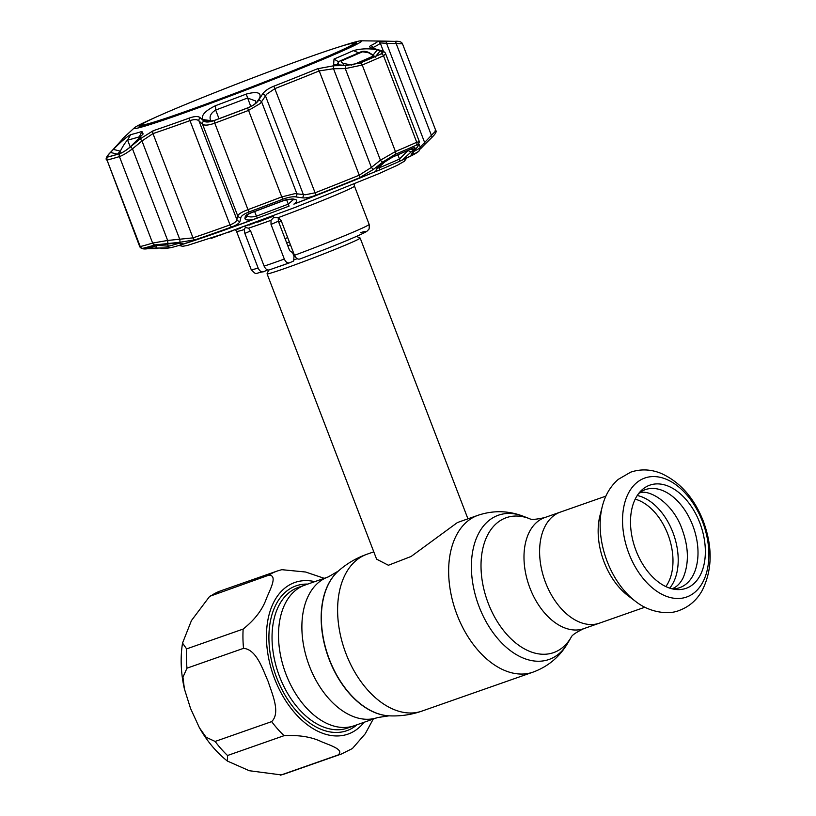 <?xml version="1.0" encoding="UTF-8"?>
<svg xmlns="http://www.w3.org/2000/svg" width="816" height="816" viewBox="0 0 816 816"><rect width="100%" height="100%" fill="white"/><g stroke="black" fill="none" stroke-linecap="round" stroke-linejoin="round"><path stroke-width="1.22" d="M286.028 674.322A74.521 47.328 -109.3 0 1 304.847 585.123A74.521 47.328 70.7 0 0 286.028 674.322A74.521 47.328 70.7 0 0 354.164 725.761A74.521 47.328 -109.3 0 1 286.028 674.322M605.89 496.128L560.408 512.081A58.864 37.383 70.7 0 0 545.547 582.542A58.864 37.383 70.7 0 0 599.372 623.179A58.864 37.383 -109.3 0 1 545.547 582.542A58.864 37.383 -109.3 0 1 560.408 512.081L544.792 517.558A58.864 37.383 70.7 0 0 529.931 588.02A58.864 37.383 70.7 0 0 583.756 628.657L644.854 607.226M356.5 236.405L360.111 238.007A49.868 1.775 159 0 1 360.162 238.058A49.868 1.775 159 0 1 349.952 243.178A49.868 1.775 159 0 1 298.493 263.517A49.868 1.775 159 0 1 267.056 273.799A49.868 1.775 159 0 1 267.067 273.727L268.709 270.045M267.056 273.799L376.594 559.144L388.396 565.264L411.121 556.461L457.246 522.668L459.479 521.791M287.701 237.619A49.868 1.775 159 0 1 285.029 238.609M281.387 221.177A49.868 1.775 159 0 1 278.715 222.156M635.695 601.484L628.208 595.843A58.864 37.383 -109.3 0 1 604.105 562.01A58.864 37.383 -109.3 0 1 600.005 515.416L602.33 506.338A69.646 44.227 -109.3 0 0 607.175 561.449A69.646 44.227 -109.3 0 0 635.695 601.484C650.27 613.051 669.334 614.805 679.238 610.439C689.183 606.767 696.844 600.097 702.219 590.437C712.409 569.915 712.756 546.791 703.259 521.067C694.13 497.893 680.085 481.991 661.103 473.382C650.872 469.22 640.733 468.812 630.686 472.168L618.242 479.38C610.409 486.285 605.105 495.271 602.33 506.338M636.031 550.606A54.672 34.721 -109.3 0 1 640.856 490.967A54.672 34.721 -109.3 0 1 699.832 522.903A54.672 34.721 -109.3 0 1 675.383 589.427A54.672 34.721 -109.3 0 1 636.031 550.606M638.857 493.241A51.938 32.987 -109.3 0 1 692.764 525.514A51.938 32.987 -109.3 0 1 672.404 588.887M281.285 774.914L249.288 770.722L227.389 761.063L227.531 755.504L284.07 735.675C299.084 734.89 311.549 736.899 321.453 741.703C329.827 745.232 345.29 749.873 337.824 755.086L281.285 774.914A96.961 61.577 70.7 0 0 284.866 773.843L280.296 775.2M215.118 741.448L206.122 737.256L199.43 727.801L190.556 708.492L184.396 688.898L182.957 677.219L186.986 668.171L243.525 648.343C256.591 649.454 262.63 669.212 268.087 681.299C272.116 693.906 280.857 712.756 271.657 721.619L215.118 741.448A96.961 61.577 70.7 0 0 227.531 755.504M284.866 773.843L341.404 754.015L352.4 748.537L365.262 733.747L373.238 719.069M184.396 688.898C180.836 672.976 180.214 657.696 182.529 643.079L186.609 648.893L243.148 629.065C254.806 619.772 262.568 609.572 266.444 598.465C270.035 589.621 278.154 575.015 268.77 575.188L209.681 596.343L220.687 590.855A96.961 61.577 70.7 0 0 212.231 595.017M182.529 643.079L191.454 620.548L209.681 596.343M324.227 578.32L305.602 572.016L281.785 569.68L277.226 571.027A96.961 61.577 -109.3 0 0 268.77 575.188M313.905 55.386A113.526 4.029 -21 0 0 204.071 96.931A113.526 4.029 -21 0 0 141.8 124.522A113.526 4.029 -21 0 0 181.438 112.914A113.526 4.029 -21 0 0 297.136 69.013A113.526 4.029 -21 0 0 353.359 43.309A113.526 4.029 -21 0 0 313.905 55.386M142.331 126.194A114.964 4.08 159 0 1 140.638 126.123A114.964 4.08 159 0 1 140.75 125.817L141.8 124.522M353.359 43.309L355.001 43.574A114.964 4.08 159 0 1 355.297 43.727A114.964 4.08 159 0 1 354.083 44.911M360.641 232.611A57.62 2.05 159 0 1 354.154 237.415A57.62 2.05 159 0 1 300.023 258.937C297.86 259.651 296.024 258.437 294.484 255.306L281.194 220.677L278.266 217.627L273.523 217.627L271.004 220.3L271.024 224.41L284.315 259.049C285.743 262.13 287.518 263.364 289.619 262.772L269.433 269.861C267.332 270.453 265.557 269.209 264.119 266.128L250.828 231.499L248.503 228.184L245.371 227.491L244.229 229.561L244.851 233.417L258.142 268.056C259.672 271.187 261.518 272.391 263.68 271.677L267.679 269.943M267.199 217.994L266.098 218.963L273.635 216.118M273.646 216.158L273.452 215.648M265.853 218.902L264.353 219.055M264.527 219.504L259.753 221.401L259.539 220.84M265.231 219.025L259.753 221.401L260.345 220.544M259.774 221.167C257.693 222.054 257.458 222.227 259.07 221.697L258.835 221.095M264.445 219.269L260.467 220.871M259.07 221.697L265.261 219.249C267.301 218.372 267.505 218.209 265.863 218.749M222.676 234.212L219.086 235.651L221.901 234.406M221.462 234.559L224.023 233.692M211.466 238.303L217.627 235.997L211.466 238.303M227.644 232.703L234.09 230.102M245.565 226.144L243.851 226.593M238.741 228.541C236.885 229.367 237.201 229.357 239.69 228.49L240.332 228.215C238.323 228.908 238.027 228.939 239.445 228.296L238.711 228.449M239.404 228.194L241.985 227.266M249.421 224.563L245.504 225.991M249.523 224.808L252.164 223.625M252.246 223.859L252.909 223.564L252.226 223.808M249.594 225.012L250.257 224.716L249.574 224.961M253.042 223.635L257.295 221.666M257.458 222.105L258.142 221.666M300.023 258.937L299.89 258.988C324.299 249.808 343.679 242.056 358.03 235.722C368.771 230.755 366.476 231.438 368.281 229.888C369.138 229.755 369.424 227.909 369.138 224.339L354.46 186.089A63.158 2.244 159 0 1 278.266 217.627M278.215 217.597L278.358 221.228L289.649 250.655L292.618 252.715L294.015 256.367L293.638 261.028L289.619 262.772M258.142 268.056A63.158 2.244 -21 0 1 251.206 269.617C257.132 275.808 254.429 273.064 263.374 271.789L263.68 271.677M157.151 248.635L147.635 248.717C143.545 249.37 140.923 248.707 139.76 246.718L140.23 246.534A163.445 5.804 -21 0 0 152.633 243.076L167.657 240.455L192.994 237.864A138.506 4.916 -21 0 0 230 224.89C234.263 223.247 236.558 221.493 236.875 219.626L237.731 215.883C238.527 214.037 241.944 211.956 247.972 209.641A163.445 5.804 -21 0 0 281.673 196.931L295.076 193.596L305.204 194.779L315.098 192.8L315.71 195.279C310.009 197.411 305.47 198.257 302.093 197.809L295.535 196.86C292.322 196.493 288.028 197.288 282.673 199.267A161.619 5.743 159 0 1 249.349 211.834C244.28 213.792 241.465 215.669 240.904 217.464L240.016 221.218C239.476 223.145 236.722 225.053 231.734 226.95A136.69 4.855 159 0 1 195.218 239.751L180.01 242.26L155.071 244.902A161.619 5.743 159 0 1 142.81 248.319L157.151 248.635A2.774 1.754 -90.7 0 0 157.172 248.635M273.85 86.19A136.772 4.855 -21 0 0 317.444 68.779L334.019 65.719A2.774 0.847 89.1 0 0 333.52 68.738L319.229 70.91A138.506 4.916 159 0 1 275.074 88.536L266.608 94.248L265.486 95.89A2.774 2.254 -147.5 0 0 262.375 94.319C264.394 91.219 268.219 88.505 273.85 86.19L315.098 192.8A138.506 4.916 -21 0 0 359.254 175.175L371.392 167.392A2.774 0.908 51.8 0 0 373.697 169.228L359.285 177.888A136.69 4.855 159 0 1 315.71 195.279M420.199 147.166L432.959 133.732C435.632 131.223 436.356 130.081 435.152 130.295M339.507 46.798A121.89 4.325 159 0 1 361.07 40.8L384.917 41.126A2.774 1.734 91.2 0 1 384.917 41.126A2.774 1.734 91.2 0 1 386.56 43.319L380.174 42.901L379.389 41.789A2.774 2.764 -49.5 0 0 377.624 41.126L394.495 41.381A2.774 1.734 91.8 0 1 394.556 41.381A2.774 1.734 91.8 0 1 396.178 43.574L386.56 43.319L424.432 141.984A2.774 1.693 -134.3 0 1 424.657 144.544L420.373 148.981M401.951 43.799L396.178 43.574L431.338 135.191A2.774 1.693 -134.8 0 1 431.582 137.731L424.657 144.544A2.774 1.693 -134.3 0 1 424.534 144.646L431.44 137.853A2.774 1.693 -134.8 0 0 431.582 137.731C435.53 133.946 436.907 131.498 435.724 130.376L402.421 43.615C401.441 41.708 398.82 40.963 394.556 41.381L384.917 41.126M384.744 161.854A2.774 0.908 -128.9 0 1 384.632 162.047A2.774 0.908 -128.9 0 1 384.407 162.119L392.822 156.866A157.182 5.579 -21 0 0 403.777 152.164A157.182 5.579 -21 0 0 413.304 147.971C415.12 147.206 415.364 147.635 414.059 149.246L402.563 159.824A135.578 4.814 -21 0 0 418.159 151.766L419.047 151.001A136.69 4.855 159 0 1 412.376 154.836C410.591 155.642 410.774 154.754 412.937 152.184L417.313 147.043C419.251 144.697 418.883 144.085 416.231 145.217A161.619 5.743 159 0 1 406.429 149.532A161.619 5.743 159 0 1 395.158 154.357L382.775 162.037L373.697 169.228M361.07 40.8A121.89 4.325 159 0 1 336.712 53.509A121.89 4.325 159 0 1 206.173 104.968A121.89 4.325 159 0 1 134.385 127.816A121.89 4.325 159 0 1 154.428 117.841M344.505 54.56A130.825 4.641 -21 0 0 353.43 50.612C361.223 48.521 369.169 48.277 377.278 49.888L380.287 50.714L382.51 52.958L381.103 53.856A161.558 5.732 159 0 1 371.311 58.171A161.558 5.732 159 0 1 360.05 63.005L346.382 65.433L333.611 64.535L334.03 59.038A130.825 4.641 -21 0 0 344.505 54.56M334.019 65.719L345.8 65.576L360.162 63.026A161.701 5.743 -21 0 0 371.433 58.191A161.701 5.743 -21 0 0 381.235 53.876C383.836 52.581 383.54 51.49 380.358 50.572L373.279 48.674C369.76 47.695 368.852 46.716 370.566 45.716A136.772 4.855 -21 0 0 377.624 41.126M302.093 197.809A2.774 2.336 98 0 0 303.358 194.555L265.486 95.89L260.447 103.377L248.472 110.446A163.445 5.804 159 0 1 214.771 123.155C208.682 125.317 204.622 125.684 202.562 124.267A2.774 2.54 -46.9 0 1 203.857 121.033C205.673 122.502 209.141 122.329 214.271 120.523A161.701 5.743 -21 0 0 247.615 107.957C252.95 105.805 256.591 103.295 258.519 100.419L262.375 94.319M402.563 159.824L399.452 161.354A134.701 4.784 159 0 1 390.262 165.403A134.701 4.784 159 0 1 379.481 170.024L293.872 204.133A135.578 4.814 -21 0 0 376.411 171.176C375.278 170.442 376.666 168.453 380.562 165.209L384.407 162.119M140.423 137.69L139.322 136.813A135.742 4.825 159 0 1 127.612 140.087C125.664 141.831 123.226 145.523 120.299 151.164L117.433 154.214L110.537 152.429L113.414 149.389L120.299 151.164L121.054 153.122M358.969 52.836L358.775 52.918A135.742 4.825 159 0 1 349.513 56.998A135.742 4.825 159 0 1 344.25 59.272M339.395 61.333A135.742 4.825 159 0 1 338.64 61.659L337.396 64.24L338.099 65.372M142.331 124.052A116.494 4.141 -21 0 0 139.118 126.419A116.494 4.141 -21 0 0 212.588 102.377A116.494 4.141 -21 0 0 332.785 54.886A116.494 4.141 -21 0 0 356.623 42.922A116.494 4.141 -21 0 0 352.655 43.319M375.87 56.182L380.287 50.714M377.278 49.888L373.096 55.06M377.665 168.096L379.379 167.77A135.742 4.825 -21 0 0 390.242 163.118A135.742 4.825 -21 0 0 399.514 159.028L408.286 150.226M378.971 166.709L379.379 167.77A2.774 1.897 67.1 0 1 379.481 170.024L376.411 171.176M413.304 147.971A2.774 2.326 65.9 0 1 412.753 148.339L392.343 157.202L384.632 162.047L377.145 168.841L377.074 167.617M414.059 149.246A2.774 2.305 -140.3 0 1 411.131 149.063M412.213 151.47A2.774 2.305 -140.1 0 1 408.337 150.297M113.414 149.389C120.615 142.004 126.358 137.078 130.642 134.63A130.825 4.641 -21 0 0 141.933 131.478L143.147 133.977L130.274 146.931C126.031 150.409 122.614 152.602 120.044 153.51A161.558 5.732 159 0 1 107.794 156.927L107.518 156.958M107.794 156.927C106.692 157.039 107.61 155.54 110.537 152.429M167.974 243.739L173.176 243.413C178.653 243.117 182.039 243.311 183.335 243.994L181.693 244.606A134.701 4.784 159 0 1 170.065 247.85L147.39 248.248A157.182 5.579 -21 0 0 159.304 244.922L167.963 243.77L167.739 240.914M158.008 245.422L168.341 246.208A135.742 4.825 -21 0 0 178.755 243.331M156.437 245.881A2.774 1.744 89.9 0 1 154.754 248.554M166.219 248.482L168.116 248.237A135.578 4.814 -21 0 1 166.219 248.482L161.007 248.584M152.184 247.095A2.774 1.744 90.1 0 1 150.715 248.554M173.176 243.413L159.967 244.82L147.931 248.176A2.774 2.683 -103 0 1 147.39 248.248M246.799 214.69C247.483 217.056 250.696 217.546 256.418 216.158A2.774 0.796 69.6 0 0 257.458 218.035L252.511 219.728A135.578 4.814 -21 0 1 183.335 243.994L181.693 244.606A2.774 2.448 72.8 0 1 180.305 243.423M245.269 216.628C245.657 215.383 247.564 214.098 251.002 212.762A2.774 0.755 69.6 0 0 251.267 212.803L247.33 214.639L246.973 216.271A2.774 2.632 -167.7 0 1 244.912 218.26L245.269 216.628A2.774 2.621 12 0 0 247.228 214.975M251.002 212.762A157.182 5.579 -21 0 0 283.407 200.542L292.169 198.941A2.774 2.326 99.1 0 1 290.782 199.216L293.587 199.665A2.774 2.326 -81.1 0 0 294.974 199.379C297.626 200.002 297.259 201.593 293.872 204.133M292.169 198.941L294.974 199.379M254.653 211.548L256.418 216.158A135.742 4.825 -21 0 0 288.262 204.143L293.199 199.685M255.734 103.234L255.49 100.909L247.534 98.022A135.742 4.825 159 0 1 215.689 110.038C210.712 113.118 209.049 116.657 210.701 120.646L211.446 121.349M209.692 121.706L204.357 120.941L202.807 119.534C200.92 115.433 205.163 110.813 215.526 105.672A130.825 4.641 -21 0 0 246.218 94.095C257.142 91.208 261.62 92.555 259.631 98.104L256.428 102.602M259.631 98.104L257.989 100.715C256.142 103.459 252.674 105.856 247.595 107.896A161.558 5.732 159 0 1 214.292 120.452L206.193 121.768L204.357 120.941M202.807 119.534L210.701 120.646L210.273 119.84M252.511 219.728C247.432 220.381 244.902 219.892 244.912 218.26M286.559 199.685L289.068 206.122A134.701 4.784 -21 0 1 257.458 218.035L256.54 218.382C224.257 230.347 199.573 239.006 182.478 244.361M412.937 152.184A2.774 2.305 40.8 0 0 413.304 151.858L417.71 146.676L419.393 141.709L385.631 53.744L383.53 55.784A163.445 5.804 159 0 1 373.626 60.139A163.445 5.804 159 0 1 362.233 65.025L345.28 68.605L333.52 68.738L371.392 167.392L380.44 160.211A2.774 0.908 51.4 0 0 382.775 162.037M345.8 65.576A2.774 0.836 89.6 0 0 345.28 68.605L380.44 160.211L395.434 151.521A163.445 5.804 -21 0 0 406.827 146.635A163.445 5.804 -21 0 0 416.731 142.27L419.393 141.709M240.904 217.464A2.774 2.632 12.5 0 1 237.731 215.883L202.562 124.267L199.002 120.962C197.36 119.299 194.351 119.187 189.975 120.625A138.506 4.916 159 0 1 152.98 133.6L141.984 140.954L132.488 148.838L167.657 240.455L167.79 243.107M134.385 127.816L122.665 138.638A136.772 4.855 -21 0 0 122.369 139.312L110.588 152.296C107.498 155.591 106.529 157.162 107.681 157.029A161.701 5.743 -21 0 0 119.942 153.602C122.655 152.653 126.245 150.348 130.703 146.696L140.219 138.802L141.984 140.954L179.857 239.618L180.01 242.26M140.219 138.802L153.286 130.693A136.772 4.855 -21 0 0 189.822 117.871C194.912 116.158 198.39 116.117 200.257 117.749A2.774 2.55 -47.4 0 0 199.002 120.962L236.875 219.626A2.774 2.632 13.3 0 0 240.016 221.218M258.519 100.419A2.774 2.244 -148.2 0 1 261.671 101.98L296.83 193.596A2.774 2.326 98.7 0 1 295.535 196.86M130.703 146.696L132.488 148.838C126.99 152.908 122.645 155.489 119.432 156.59A163.445 5.804 159 0 1 107.029 160.048L139.76 246.718M380.358 50.572A2.774 2.224 -74.7 0 1 381.154 50.612L371.902 47.92L372.351 48.593M373.279 48.674A2.774 2.234 -75.4 0 1 374.034 48.705M370.566 45.716A2.774 2.601 63.4 0 1 373.024 47.552L372.351 48.134M200.257 117.749L203.857 121.033M353.012 64.872L353.063 64.852A2.774 1.928 -111.1 0 0 353.063 64.852L372.749 56.304L372.31 54.998L368.679 52.795L362.59 51.765L341.761 60.812C340.558 61.832 341.312 62.73 344.026 63.505L351.584 65.076M362.59 51.765A2.774 2.346 -117.2 0 0 360.907 51.867C363.599 50.857 366.527 51.235 369.679 52.989L373.32 55.192A2.774 1.948 121.3 0 0 372.31 54.998M373.871 57.059A2.774 2.315 -116.5 0 0 372.749 56.304M369.679 52.989A2.774 1.958 121.2 0 0 368.679 52.795M344.026 63.505A2.774 0.745 103.4 0 0 343.148 65.464M341.761 60.812A2.774 1.897 -110.7 0 0 340.527 60.71L340.527 60.71C338.518 61.557 337.783 63.118 338.324 65.372L338.324 65.372M360.907 51.867L340.527 60.71M338.171 571.19A79.121 50.245 70.7 0 0 338.059 571.292A79.121 50.245 70.7 0 0 329.164 659.42A79.121 50.245 70.7 0 0 388.753 715.816A79.121 50.245 70.7 0 0 388.895 715.826M328.226 576.922A74.521 47.328 70.7 0 0 309.407 666.121A74.521 47.328 70.7 0 0 377.553 717.56L347.708 728.025A74.521 47.328 70.7 0 1 279.562 676.586A74.521 47.328 70.7 0 1 298.381 587.387L328.226 576.922L338.283 571.098A79.234 50.317 70.7 0 0 329.368 659.348A79.234 50.317 70.7 0 0 389.038 715.826C400.33 716.387 411.315 714.796 421.994 711.073L533.042 672.129C548.046 666.59 559.613 656.941 567.712 643.181A76.429 48.532 70.7 0 1 479.114 606.696A76.429 48.532 70.7 0 1 477.921 534.817A76.429 48.532 70.7 0 1 523.189 516.232C508.266 510.551 493.211 510.235 478.033 515.284A83.11 52.775 70.7 0 0 457.042 614.764A83.11 52.775 70.7 0 0 533.042 672.129M338.283 571.098C346.749 563.611 356.327 557.991 366.986 554.227A83.11 52.775 70.7 0 0 346.004 653.708A83.11 52.775 70.7 0 0 421.994 711.073M529.462 518.639L529.451 518.639A71.482 45.4 70.7 0 0 487.121 536.03A71.482 45.4 70.7 0 0 488.233 603.259A71.482 45.4 70.7 0 0 571.098 637.388L571.098 637.388C571.7 635.358 575.923 632.451 583.756 628.657M290.455 244.8A43.768 1.55 159 0 1 287.773 245.779M294.872 256.153A43.768 1.55 159 0 1 293.995 256.479M297.208 258.682A45.064 1.601 159 0 1 293.281 260.12M289.354 241.924A45.064 1.601 159 0 1 286.671 242.903M635.195 499.147A50.551 32.11 -109.3 0 1 667.876 534.307A50.551 32.11 -109.3 0 1 665.846 586.571M637.235 495.526A52.499 33.344 -109.3 0 1 672.904 532.45A52.499 33.344 -109.3 0 1 669.712 588.122M628.912 553.513A63.067 40.055 -109.3 0 1 643.12 478.696A63.067 40.055 -109.3 0 1 702.494 521.557A63.067 40.055 -109.3 0 1 688.286 596.374A63.067 40.055 -109.3 0 1 628.912 553.513M314.752 581.645A80.335 51.02 70.7 0 0 274.553 678.626A80.335 51.02 70.7 0 0 364.079 722.282M284.07 735.675A96.961 61.577 -109.3 0 1 271.657 721.619M341.404 754.015A96.961 61.577 -109.3 0 1 337.824 755.086M357.061 724.741A76.735 48.736 -109.3 0 1 276.655 677.719A76.735 48.736 -109.3 0 1 307.734 584.103M186.609 648.893A96.961 61.577 70.7 0 0 186.986 668.171M243.525 648.343A96.961 61.577 -109.3 0 1 243.148 629.065M264.119 266.128A63.158 2.244 -21 0 0 273.319 262.976A63.158 2.244 -21 0 0 284.315 259.049M271.004 220.3A63.158 2.244 159 0 1 258.641 224.726A63.158 2.244 159 0 1 248.503 228.184M244.229 229.561A63.158 2.244 159 0 1 236.528 231.356L235.447 229.622M294.484 255.306A63.158 2.244 -21 0 0 369.138 224.339M271.024 224.41L278.358 221.228M289.354 262.874A57.62 2.05 159 0 1 278.542 266.74M244.851 233.417L250.583 230.928M360.162 63.026A2.774 1.928 67 0 1 362.233 65.025L395.434 151.521A2.774 1.928 67 0 1 395.158 154.357M282.673 199.267L247.615 107.957M139.893 138.281L139.322 136.813L141.933 131.478M334.03 59.038L338.762 61.965M353.43 50.612L358.775 52.918M397.902 154.836L399.514 159.028A2.774 2.346 65.8 0 1 399.452 161.354M130.642 134.63L127.612 140.087L130.244 146.951M167.423 243.8L168.341 246.208A2.774 2.693 77.6 0 0 170.065 247.85M159.304 244.922A2.774 2.468 73 0 0 159.967 244.82M251.267 212.803L283.499 200.654C285.427 199.736 287.854 199.257 290.782 199.216M215.526 105.672L215.689 110.038L219.004 118.697M246.218 94.095L250.777 106.488M413.569 151.552A138.506 4.916 -21 0 0 420.25 147.247L419.047 151.001M412.376 154.836A2.774 2.601 -116.6 0 0 413.131 152.062M381.235 53.876A2.774 2.326 65.9 0 1 383.53 55.784L416.731 142.27A2.774 2.326 65.9 0 1 416.231 145.217M317.444 68.779A2.774 1.428 67.8 0 1 319.229 70.91L359.254 175.175A2.774 1.428 67.8 0 1 359.285 177.888M107.681 157.029A2.774 2.683 -103 0 0 107.029 160.048L140.23 246.534A2.774 2.683 77 0 0 142.81 248.319M119.942 153.602A2.774 2.468 -107 0 0 119.432 156.59L152.633 243.076A2.774 2.468 73 0 0 155.071 244.902M153.286 130.693A2.774 2.122 -108.6 0 0 152.98 133.6L192.994 237.864A2.774 2.122 71.4 0 0 195.218 239.751M189.822 117.871A2.774 1.336 -109.9 0 0 189.975 120.625L230 224.89A2.774 1.336 70.1 0 0 231.734 226.95M214.271 120.523A2.774 0.755 -110.4 0 0 214.771 123.155L247.972 209.641A2.774 0.755 69.6 0 0 249.349 211.834M379.389 41.789L380.236 42.983A138.506 4.916 159 0 1 373.024 47.552L373.402 48.532M121.676 140.342A2.774 2.764 -49.5 0 1 122.369 139.312M366.986 554.227L373.789 551.84M459.306 521.852L478.033 515.284M544.792 517.558C536.306 519.496 531.196 519.853 529.451 518.639L523.189 516.232M377.553 717.56L389.038 715.826M571.098 637.388L567.712 643.181M360.162 238.058L467.935 518.823M227.389 761.063C216.454 752.383 207.142 741.295 199.43 727.801M220.687 590.855L277.226 571.027M671.894 588.795L672.965 588.367C676.984 586.714 680.371 583.205 683.135 577.84C688.949 563.978 688.786 548.27 682.615 530.726C673.139 501.432 646.241 487.57 638.52 493.639M406.715 158.018L404.287 161.293L397.535 165.169L378.624 173.777L295.545 207.254L224.665 233.437L187.313 245.473L182.713 246.289L178.898 245.453M257.723 221.513L257.927 222.044M354.46 186.089L354.093 184.079M251.206 269.617L236.528 231.356M418.159 151.766C415.987 153.541 410.081 156.59 400.452 160.905M181.529 243.494L173.165 243.443M293.587 199.665L293.107 198.89M412.141 153.153L413.304 151.858M385.631 53.744C385.325 52.428 383.826 51.377 381.154 50.612M380.236 42.983L383.5 51.5M419.2 144.503L420.25 147.247M121.686 140.393L110.446 152.429C106.814 156.019 105.488 158.528 106.457 159.946M122.665 138.638L121.472 140.597M373.32 55.192L375.187 57.222"/></g></svg>
